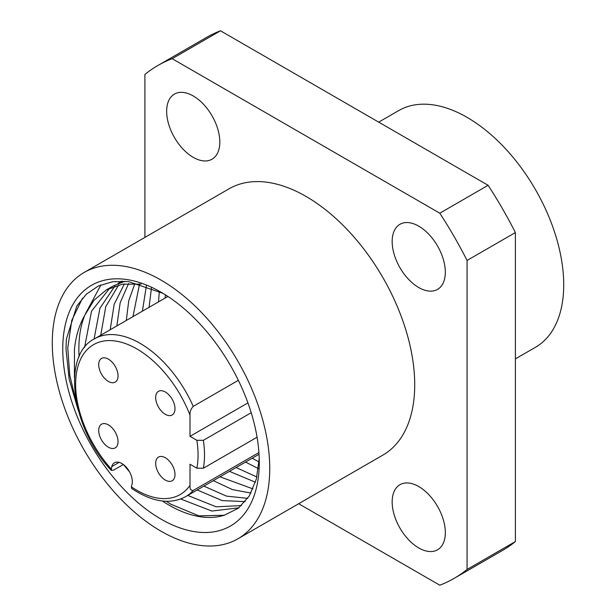 <?xml version="1.0" encoding="UTF-8"?>
<svg xmlns="http://www.w3.org/2000/svg" width="616" height="616" viewBox="0 0 616 616"><rect width="100%" height="100%" fill="white"/><g stroke="black" fill="none" stroke-linecap="round" stroke-linejoin="round"><path stroke-width="0.92" d="M418.741 547.94A37.584 21.699 60 0 1 394.186 514.814A37.584 21.699 60 0 1 399.946 484.7A37.584 21.699 60 0 1 418.741 486.555A37.584 21.699 60 0 1 443.297 519.681A37.584 21.699 60 0 1 437.537 549.803A37.584 21.699 60 0 1 418.741 547.94M418.741 287.541A37.584 21.699 60 0 1 394.186 254.416A37.584 21.699 60 0 1 399.946 224.301A37.584 21.699 60 0 1 418.741 226.157A37.584 21.699 60 0 1 443.297 259.282A37.584 21.699 60 0 1 437.537 289.397A37.584 21.699 60 0 1 418.741 287.541M193.231 157.342A37.584 21.699 60 0 1 168.676 124.216A37.584 21.699 60 0 1 174.436 94.102A37.584 21.699 60 0 1 193.231 95.957A37.584 21.699 60 0 1 217.787 129.083A37.584 21.699 60 0 1 212.027 159.205A37.584 21.699 60 0 1 193.231 157.342M378.709 122.137L398.729 110.58A136.683 78.91 60 0 1 504.05 147.201A136.683 78.91 60 0 1 563.717 284.754A136.683 78.91 60 0 1 535.404 347.324L515.392 358.874M52.283 342.873A153.769 88.781 60 0 1 84.13 272.48A153.769 88.781 60 0 1 202.625 313.675A153.769 88.781 60 0 1 269.746 468.422A153.769 88.781 60 0 1 237.899 538.815A153.769 88.781 60 0 1 119.404 497.62A153.769 88.781 60 0 1 52.283 342.873M84.13 272.48L229.106 188.781A153.769 88.781 60 0 1 347.593 229.984A153.769 88.781 60 0 1 414.714 384.723A153.769 88.781 60 0 1 382.867 455.116L237.899 538.815M241.464 505.597L216.162 506.799L187.772 495.418M238.916 507.8L211.896 511.049L180.673 498.998M247.709 498.359L226.465 496.119L203.881 486.116M245.222 501.624L222.199 500.592L197.22 489.959M252.968 488.904L219.989 476.822M250.935 493.085L232.486 489.612L213.329 480.657M256.872 476.984L236.09 467.521M255.44 482.236L229.437 471.363M259.043 461.992L252.198 458.219M258.397 468.622L245.545 462.062M84.561 347.532L91.522 311.188L109.779 288.111M79.11 356.756A127.566 73.651 -120 0 1 78.863 348.918A127.566 73.651 -120 0 1 84.762 315.284L94.002 300.238L106.36 289.897L113.021 286.055L124.871 281.243M106.36 289.897L122.384 284.199L141.118 284.13M100.724 335.243L105.775 306.591L118.696 284.962M121.552 282.22L122.807 281.15M94.071 339.085L99.923 308.285L114.892 286.063M117.91 283.606L121.583 281.127M116.832 325.941L120.174 302.756L128.598 283.514M110.179 329.783L114.183 304.296L124.386 283.899M132.941 316.639L139.578 283.93M126.288 320.482L128.759 300.708L134.904 283.522M149.049 307.338L151.474 287.772M142.396 311.18L146.369 285.809M165.157 298.036L165.311 294.779M158.505 301.879L159.328 291.406M259.213 458.45L256.348 479.094L249.326 495.895L238.43 508.185L224.263 515.253L198.945 515.877L170.763 504.181L166.274 501.301M259.274 462.377A138.962 80.226 60 0 1 161.015 519.111A138.962 80.226 60 0 1 62.755 348.918A138.962 80.226 60 0 1 161.015 292.192A138.962 80.226 60 0 1 259.274 462.377M78.417 410.857L69.154 379.117L65.981 348.918L66.359 339.208L76.815 306.052L86.348 294.194L98.368 285.993L112.559 281.728L128.398 281.558L163.017 293.37M84.762 315.284C79.295 324.832 75.86 336.043 74.467 348.918L74.428 377.877M123.6 464.703A127.566 73.651 -120 0 0 129.46 471.71M162.408 501.031A127.566 73.651 -120 0 0 224.263 515.253M144.906 237.399L144.906 74.451A296.142 170.979 60 0 1 157.919 65.481L206.245 37.584A296.142 170.979 60 0 1 220.505 30.8L488.111 185.3A296.142 170.979 60 0 1 515.392 232.548L515.392 541.549A296.142 170.979 60 0 1 502.379 550.519L454.054 578.416A296.142 170.979 60 0 1 439.793 585.2L298.668 503.726M157.919 65.481A296.142 170.979 60 0 1 172.187 58.697L220.505 30.8M172.187 58.697L439.793 213.198A296.142 170.979 60 0 1 467.067 260.445L467.067 569.453A296.142 170.979 60 0 1 454.054 578.416M467.067 569.453L515.392 541.549M439.793 213.198L488.111 185.3M467.067 260.445L515.392 232.548M76.892 404.727L69.754 375.26L67.768 347.886L71.787 320.32L82.521 298.167M85.424 313.806L100.993 284.838M165.327 391.999A13.668 7.893 -120 0 0 158.497 391.322A13.668 7.893 -120 0 0 156.402 402.271A13.668 7.893 -120 0 0 165.327 414.322A13.668 7.893 -120 0 0 172.164 414.992A13.668 7.893 -120 0 0 174.259 404.042A13.668 7.893 -120 0 0 165.327 391.999M108.377 359.12A13.668 7.893 -120 0 0 101.54 358.443A13.668 7.893 -120 0 0 99.446 369.392A13.668 7.893 -120 0 0 108.377 381.435A13.668 7.893 -120 0 0 115.215 382.113A13.668 7.893 -120 0 0 117.309 371.163A13.668 7.893 -120 0 0 108.377 359.12M108.377 424.878A13.668 7.893 -120 0 0 101.54 424.201A13.668 7.893 -120 0 0 99.446 435.158A13.668 7.893 -120 0 0 108.377 447.201A13.668 7.893 -120 0 0 115.215 447.878A13.668 7.893 -120 0 0 117.309 436.921A13.668 7.893 -120 0 0 108.377 424.878M165.327 457.757A13.668 7.893 -120 0 0 158.497 457.08A13.668 7.893 -120 0 0 156.402 468.037A13.668 7.893 -120 0 0 165.327 480.08A13.668 7.893 -120 0 0 172.164 480.757A13.668 7.893 -120 0 0 174.259 469.8A13.668 7.893 -120 0 0 165.327 457.757M258.92 452.552L193.231 490.475A91.122 52.606 60 0 1 185.632 496.65C170.247 504.866 152.244 502.14 131.631 488.465L131.354 486.817L131.955 484.576A14.807 8.547 -120 0 0 127.081 468.16A14.807 8.547 -120 0 0 114.437 462.785A14.807 8.547 -120 0 0 111.727 466.643L111.273 470.408L113.506 470.177L123.339 464.502M193.231 490.475C190.821 490.559 189.751 488.85 190.013 485.331L190.013 464.241L196.858 468.191L203.365 468.229L257.072 437.221M238.361 380.326L193.231 406.383C190.821 409.078 189.751 412.027 190.013 415.246L190.013 436.336L196.858 440.294L203.365 440.325A91.122 52.606 60 0 1 203.365 468.229M251.205 412.705L203.365 440.325M247.925 402.903L190.013 436.336M190.013 415.246A86.563 49.981 -120 0 0 136.852 348.918A86.563 49.981 -120 0 0 77.077 369.877A86.563 49.981 -120 0 0 111.134 468.884M167.914 296.45L94.517 338.823A91.122 52.606 60 0 1 140.071 343.335A91.122 52.606 60 0 1 193.231 406.383M196.858 468.191A86.563 49.981 -120 0 0 196.858 440.294M131.354 486.817A86.563 49.981 -120 0 0 190.013 485.331M119.134 462.37L111.727 466.643M94.517 338.823C61.461 354.962 71.133 428.143 111.273 470.408M259.028 454.277L185.632 496.65"/></g></svg>
